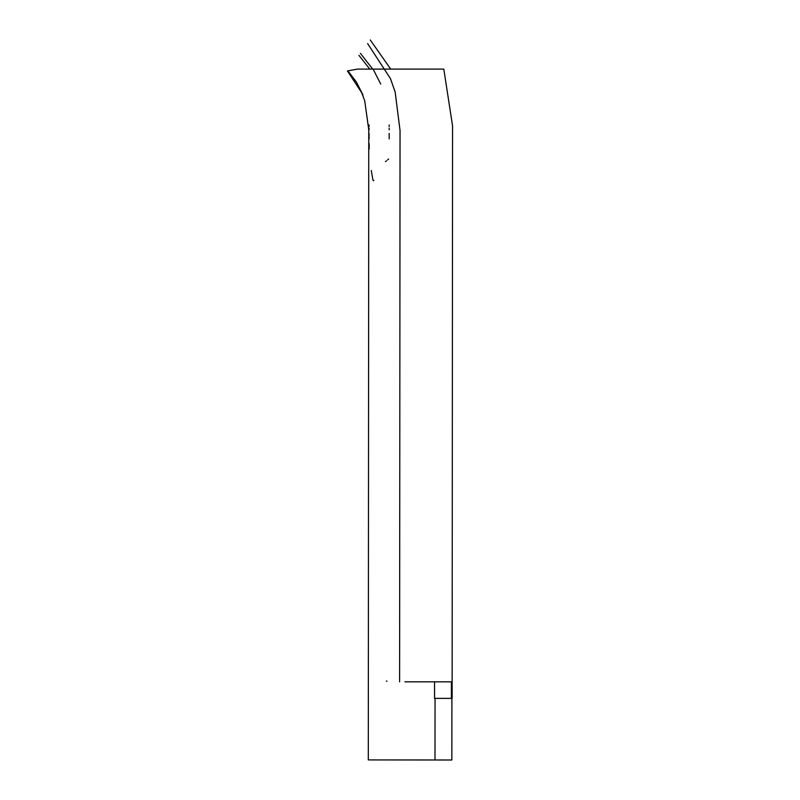 <?xml version="1.0" encoding="UTF-8"?>
<svg xmlns="http://www.w3.org/2000/svg" width="800" height="800" viewBox="0 0 800 800"><rect width="100%" height="100%" fill="white"/><g stroke="black" fill="none" stroke-linecap="round" stroke-linejoin="round"><path stroke-width="1.2" d="M386.36 681.11L386.99 681.11M389.68 759.94L435 759.98L435.05 698.38L435 759.98L451.85 760L368.3 759.92L368.76 129.78L364.72 100.8L361.66 92.67L347.44 70.94L357.45 69.1L387.3 69.1L370.11 69.1M373.47 69.82L380.71 84.07M389.17 125L389.19 126.6M389.19 128.21L389.19 129.83M389.18 133.45L389.18 138.88M369.07 138.88L369.07 133.45M369.08 129.83L369.08 128.21M369.08 126.6L369.06 125M362.96 94.95L356.46 82.14L348.43 71.52M388.44 69.1L442.73 69.1M385.97 69.1L388.19 69.1M451.85 760L451.9 698.38L451.85 760M422.63 681.84L451.41 681.84L451.4 698.38L434.55 698.38L434.56 681.84L434.55 698.38L451.4 698.38L451.41 681.84L404.9 681.84M369.19 148.99L369.19 143.67M388.65 159.05L387.6 159.89M386.54 160.76L385.5 161.67M373.86 180.42L373.35 180.76L372.88 179.71L371.29 170.49M435.52 698.38L434.55 698.38M427.75 681.84L427.1 681.84M425.71 681.84L424.98 681.84M415.36 681.84L412.37 681.84M406.25 681.84L421.81 681.84M360.42 53.35L372.69 69.1M374.16 69.1L374.98 69.1M375.15 69.1L374.58 69.1L375.15 69.1M374.04 69.1L373.38 69.1L374.04 69.1M371.82 69.1L372.33 69.1L371.82 69.1M404.31 69.1L425.53 69.1M422.39 69.1L421.47 69.1M425.5 69.1L438.4 69.1M439.35 69.1L387.97 69.1M443.64 69.1L443.11 69.1M396.68 69.1L397.71 69.1M407.65 69.1L408.58 69.1M415.99 69.1L416.7 69.1M417.38 69.1L418.04 69.1M418.67 69.1L419.87 69.1M420.43 69.1L420.96 69.1M422.85 69.1L423.64 69.1M424.31 69.1L424.88 69.1M409.49 69.1L408.5 69.1M370.2 69.1L357.45 69.1L347.51 70.91M399.61 681.84L400.04 130.55L395.18 92.12L390.47 78.64L367.62 43.58M452.13 698.38L452.56 125.91L443.81 69.1M369.81 69.1L358.94 55.35M390.73 69.1L370.27 40"/></g></svg>
